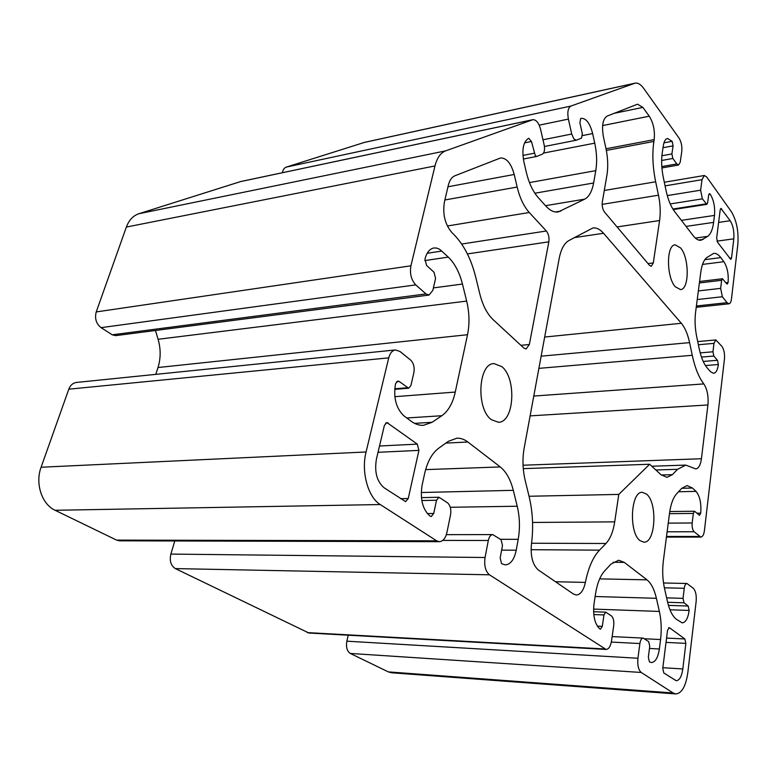 <?xml version="1.0" encoding="UTF-8"?>
<svg xmlns="http://www.w3.org/2000/svg" width="777" height="777" viewBox="0 0 777 777"><rect width="100%" height="100%" fill="white"/><g stroke="black" fill="none" stroke-linecap="round" stroke-linejoin="round"><path stroke-width="1.17" d="M491.297 419.648L498.426 422.27C514.306 422.513 516.792 378.341 501.825 366.608L493.968 363.597C478.253 363.296 475.893 408.712 491.297 419.648M640.073 540.656L643.851 542.161C655.613 543.249 657.711 502.641 646.522 494.094L642.336 492.336C630.691 491.083 628.593 532.682 640.073 540.656M675.271 286.752L680.516 289.598C689.393 289.481 689.413 257.993 680.642 247.97L675.087 244.852C666.248 244.891 666.316 277.146 675.271 286.752M535.334 155.779L536.713 156.449L542.336 154.167C544.405 152.807 545.017 149.747 544.162 144.988L540.637 129.506C538.84 122.892 536.247 119.629 532.867 119.697L445.629 150.874C440.608 152.816 437.053 157.838 434.974 165.948L410.916 265.802C409.625 273.611 411.247 279.973 415.773 284.887L425.971 293.929L429.03 295.066L432.828 290.375L435.576 278.448L434.022 272.241L426.544 265.384L424.97 259.11C426.67 252.535 429.652 248.815 433.916 247.96L436.791 248.086L439.675 249.31L448.3 257.1C454.788 263.471 459.508 272.445 462.461 284.052L466.666 301.097C469.425 312.704 469.706 323.912 467.521 334.712L455.264 392.064C452.787 403.205 448.31 411.101 441.831 415.724L432.099 422.29L423.514 425.32C419.269 425.553 415.103 424.155 411.004 421.144L403.933 415.86C396.056 408.391 393.259 397.698 395.532 383.77L397.834 381.051L399.261 381.526L408.653 388.218L410.916 385.528L413.859 372.727C414.733 367.336 413.646 363.112 410.586 360.042L399.97 351.476L395.454 349.941C392.268 350.446 390.025 353.079 388.743 357.857L366.074 451.981C360.984 471.697 367.968 497.222 380.254 504.545L436.635 540.821L439.393 541.686C443.026 541.346 445.542 538.247 446.94 532.381L450.553 514.821C451.35 509.353 450.31 505.322 447.435 502.738L438.947 497.251L436.519 500.242L433.712 513.5L431.196 516.569L430.205 516.249C422.669 509.673 419.959 499.339 422.096 485.246L424.66 473.494C427.437 461.509 432.138 453.069 438.752 448.164L448.368 441.326L456.857 438.209C460.664 438.043 464.335 439.306 467.861 441.996L500.271 466.938C506.206 471.726 510.547 479.526 513.296 490.326L517.22 506.235C519.794 517.093 520.124 528.127 518.201 539.335L516.229 550.213C514.267 559.498 510.635 564.393 505.322 564.898L501.583 563.665L500.155 557.993L502.496 545.435L501.068 539.753L492.764 534.605C490.627 534.819 489.141 536.771 488.315 540.491L485.062 557.507C483.993 565.588 485.46 571.357 489.461 574.805L606.089 649.436C608.76 649.203 610.576 646.347 611.528 640.85L613.704 625.728C614.151 621.046 613.383 617.764 611.392 615.889L605.739 612.159L603.972 614.937L602.292 626.359L600.466 629.195L599.97 629.02C594.793 624.29 592.802 615.908 594.007 603.894L595.541 593.774C597.212 583.42 600.242 575.806 604.632 570.93L611.033 564.073L618.677 560.246L624.319 562.393L647.008 579.846C651.184 583.245 654.321 589.403 656.4 598.309L659.372 611.441C661.334 620.425 661.732 629.797 660.567 639.539L659.362 648.999C658.012 657.663 655.351 662.189 651.388 662.567L649.417 661.868L648.339 657.187L649.757 646.309L648.688 641.627L643.152 638.102C641.559 638.247 640.471 640.063 639.898 643.541L637.927 658.255C637.325 665.19 638.422 669.92 641.229 672.464L673.125 692.987L675.805 693.939C681.866 693.337 685.877 686.159 687.859 672.406L696.153 601.388C696.619 595.201 695.658 590.821 693.278 588.257L686.936 583.488C685.605 583.644 684.712 585.246 684.255 588.296L683.041 598.348L684.022 602.797L688.179 606.031L689.15 610.44C688.014 618.337 685.693 622.484 682.196 622.872L676.388 619.269C672.474 616.19 669.492 610.275 667.443 601.495L664.529 588.51C662.587 579.525 662.198 570.337 663.344 560.926L669.551 513.063C670.794 504.108 673.164 497.678 676.66 493.783L681.759 488.315L687.033 485.586L692.492 488.043L696.017 491.385C699.883 496.085 701.446 503.341 700.708 513.17L699.523 515.326L694.551 511.247L693.346 513.422L692.181 522.97C691.88 526.991 692.511 529.924 694.094 531.75L700.825 537.082C702.651 536.839 703.855 534.634 704.438 530.477L724.465 358.906C724.844 353.613 723.979 349.427 721.882 346.348L715.811 339.938L713.976 343.347L712.956 351.787L713.84 356.041L717.492 360.295L718.366 364.51C717.618 369.959 716.035 372.892 713.616 373.329L710.537 371.707L707.225 367.948C703.797 363.918 701.175 357.702 699.339 349.3L696.746 336.907C695.017 328.36 694.628 320.143 695.59 312.257L700.786 272.173C701.835 264.685 703.875 259.79 706.915 257.488L713.674 253.38C716.044 253.127 718.414 254.535 720.774 257.595L723.882 261.703C727.311 267.133 728.709 274.067 728.098 282.517L727.291 284.061L726.631 283.673L722.455 278.749L721.629 280.303L720.648 288.364L722.367 296.746L727.049 302.671L728.972 303.797C730.244 303.545 731.07 301.962 731.458 299.058L737.839 244.357C738.762 231.332 736.577 220.406 731.293 211.567L706.72 177.02L704.312 175.495L702.019 179.691L700.611 190.19L702.379 198.854L706.837 204.361L707.624 202.923L708.653 195.076L709.42 193.658L710.197 194.143C713.723 199.961 715.161 207.051 714.5 215.414L713.616 222.377C712.655 229.516 710.683 234.178 707.682 236.363L700.951 240.278C698.426 240.588 695.862 239.083 693.249 235.752L674.514 211.422C670.833 206.517 668.026 199.621 666.093 190.754L663.354 177.7C661.538 168.716 661.169 160.402 662.257 152.768L663.354 145.503C664.053 141.297 665.423 138.937 667.453 138.442L672.144 141.307L673.086 145.843L671.901 153.933L672.833 158.469L676.835 163.928L678.612 165.006L680.244 162.16L681.769 151.486C682.235 146.338 681.312 141.861 679.001 138.044L643.754 88.471C640.811 84.421 637.907 82.653 635.042 83.168L570.881 106.07C568.016 107.828 567.181 112.17 568.385 119.095L571.717 134.023L573.853 138.889L576.359 140.2L581.536 138.112L582.332 133.79L579.895 122.766L580.691 118.473L581.283 118.298C586.208 118.269 589.986 123.358 592.637 133.566L594.745 143.153C596.843 153.04 597.192 162.199 595.794 170.639L593.609 182.983C592.055 191.375 589.092 196.756 584.731 199.145L558.187 211.956C554.127 212.558 550.009 210.586 545.833 206.051L538.15 197.513C532.867 191.472 528.914 183.051 526.301 172.241L523.873 161.723C521.678 149.446 523.29 141.618 528.7 138.257L531.458 141.482L535.334 155.779M685.848 643.385L684.858 638.956L669.453 627.738L667.56 630.166L662.762 668.405L663.811 672.979L676.213 680.73C679.506 680.409 681.711 676.476 682.818 668.948L685.848 643.385L666.025 642.394M573.377 593.987L576.291 595.007C580.574 594.658 583.605 590.462 585.372 582.41C588.344 567.725 593.055 556.973 599.504 550.155L605.963 543.482C610.285 538.811 613.199 531.604 614.714 521.862L618.783 494.415L649.65 464.257L660.974 474.718L666.957 477.36L672.367 474.669L677.573 469.298L685.77 465.093L695.784 468.919C698.649 468.482 700.524 465.093 701.427 458.731L707.925 404.963C708.624 396.212 707.255 389.199 703.807 383.916C698.814 377.35 694.959 367.803 692.258 355.293L689.587 342.628C687.732 334.11 684.984 327.661 681.332 323.281L603.535 233.275C600.038 229.273 596.483 227.515 592.88 227.972L568.871 240.559C564.238 243.259 561.013 249.184 559.217 258.323L524.184 447.999C522.309 458.741 522.639 469.541 525.174 480.39L529.127 496.6C532.789 512.033 533.566 527.894 531.449 544.182C530.39 556.342 532.692 564.947 538.364 569.997L573.377 593.987M605.875 148.077C607.925 157.799 608.274 166.832 606.924 175.165L602.311 202.02C601.874 206.002 602.612 209.353 604.535 212.082L649.533 265.394L651.262 266.307L653.311 262.898L659.595 220.532C660.693 212.636 660.324 204.186 658.478 195.192L655.652 181.779C652.69 167.201 652.097 153.759 653.884 141.433L654.166 139.627C655.05 130.74 653.408 122.921 649.251 116.191L642.88 107.391L637.548 104.196L607.099 116.094C602.777 118.959 601.553 125.893 603.438 136.907L605.875 148.077M548.844 241.832C549.388 237.5 548.562 233.887 546.338 230.992L529.263 212.5C523.853 206.468 519.813 197.98 517.152 187.053L514.209 174.475C511.12 163.355 506.555 157.857 500.514 157.984L454.788 175.825C451.719 177.127 449.553 180.303 448.3 185.344L444.415 201.981C442.482 214.209 444.998 224.427 451.961 232.634L453.515 234.159C463.723 244.483 471.124 258.78 475.699 277.039L479.856 294.075C482.76 305.468 487.198 314.005 493.181 319.706L523.902 348.086L526.107 348.98L529.351 344.502L548.844 241.832L467.395 253.924M716.666 238.005L717.53 242.22L730.778 259.411L731.555 257.925L733.818 238.83C734.333 231.614 733.119 225.583 730.186 220.717L720.949 208.43L720.192 209.848L716.666 238.005M418.929 450.388L417.298 444.114L386.888 422.523L384.392 425.417L376.427 459.081C374.3 471.96 376.864 481.526 384.129 487.781L405.623 501.631L408.236 498.533L418.929 450.388L378.03 452.292M395.454 349.941L76.476 382.439C72.921 382.944 70.367 385.198 68.803 389.19L41.094 467.239C34.965 483.488 41.832 504.322 55.109 510.285L116.608 540.112L119.668 540.821L439.393 541.686M155.458 330.478L158.09 339.277C160.868 348.951 160.829 358.372 157.993 367.531L155.769 374.359M532.867 119.697L240.753 181.527L138.908 213.724C133.149 215.666 128.963 220.114 126.36 227.059L96.231 311.927C94.551 318.483 96.163 323.727 101.078 327.651L112.238 334.809L115.647 335.635L429.03 295.066M635.042 83.168L364.666 142.337L286.266 167.104C284.246 167.842 282.974 169.707 282.44 172.698M348.242 635.197L346.853 641.19C345.862 647.124 347.018 651.204 350.31 653.447L388.325 671.891L391.569 672.775L675.805 693.939M174.786 540.977L170.862 554.088C169.376 560.839 170.872 565.675 175.33 568.589L308.955 633.032L606.089 649.436M618.783 494.415L529.04 496.26M649.65 464.257L523.271 468.638M436.635 540.821L116.608 540.112M436.519 500.242L421.804 500.524M433.712 513.5L427.292 513.587M467.861 441.996L445.891 443.094M500.271 466.938L425.621 469.619M513.296 490.326L421.231 492.511M517.22 506.235L450.281 507.274M518.201 539.335L500.427 539.306M516.229 550.213L501.621 550.116M488.315 540.491L442.744 540.403M485.062 557.507L170.862 554.088M489.461 574.805L175.33 568.589M604.7 648.96L307.323 632.604M603.972 614.937L593.783 614.549M602.292 626.359L597.309 626.136M624.319 562.393L613.053 562.247M647.008 579.846L599.659 578.865M656.4 598.309L595.133 596.503M659.372 611.441L593.56 609.09M660.567 639.539L644.512 638.752M659.362 648.999L649.475 648.465M639.898 643.541L611.324 642.074M637.927 658.255L346.853 641.19M641.229 672.464L350.31 653.447M673.125 692.987L388.325 671.891M684.255 588.296L664.374 587.81M683.041 598.348L666.627 597.872M684.022 602.797L667.618 602.292M688.179 606.031L668.443 605.38M689.15 610.44L669.968 609.78M692.492 488.043L681.779 488.296M696.017 491.385L678.544 491.754M700.708 513.17L696.95 513.208M693.346 513.422L669.473 513.684M692.181 522.97L668.249 523.125M694.094 531.75L667.122 531.808M699.397 536.46L666.511 536.46M713.976 343.347L698.387 344.745M712.956 351.787L700.194 352.884M713.84 356.041L701.466 357.08M717.492 360.295L703.204 361.46M718.366 364.51L705.429 365.549M720.774 257.595L704.826 259.664M723.882 261.703L702.505 264.423M728.098 282.517L725.932 282.77M721.629 280.303L699.387 282.945M720.648 288.364L698.348 290.928M722.367 296.746L697.231 299.543M727.049 302.671L696.396 305.992M702.019 179.691L665.073 185.858M700.611 190.19L667.278 195.59M702.379 198.854L670.211 203.933M706.06 203.875L672.863 209.032M710.197 194.143L708.809 194.367M714.5 215.414L681.39 220.357M713.616 222.377L686.052 226.408M707.682 236.363L695.386 238.092M703.195 239.394L698.552 240.035M672.144 141.307L663.937 142.851M673.086 145.843L663.014 147.708M671.901 153.933L661.897 155.75M672.833 158.469L661.645 160.48M676.835 163.928L661.819 166.569M634.45 83.343L363.937 142.531M570.881 106.07L286.266 167.104M568.385 119.095L539.199 125.175M571.717 134.023L542.977 139.782M592.637 133.566L582.527 135.577M594.745 143.153L543.541 153.069M595.794 170.639L529.467 182.585M593.609 182.983L534.858 193.22M584.731 199.145L545.512 205.691M560.839 211.091L555.4 211.975M531.458 141.482L524.553 142.871M534.158 153.234L522.911 155.419M532.498 119.804L240.326 181.643M445.629 150.874L138.908 213.724M434.974 165.948L126.36 227.059M410.916 265.802L96.231 311.927M415.773 284.887L101.078 327.651M425.971 293.929L112.238 334.809M441.89 251.039L427.185 253.283M448.3 257.1L424.796 260.586M462.461 284.052L433.401 287.908M466.666 301.097L158.09 339.277M467.521 334.712L157.993 367.531M455.264 392.064L394.842 396.678M441.831 415.724L406.779 417.987M432.099 422.29L414.588 423.368M399.261 381.526L396.513 381.76M407.284 387.762L394.735 388.772M388.743 357.857L68.803 389.19M366.074 451.981L41.094 467.239M380.254 504.545L55.109 510.285M653.311 262.898L648.018 263.597M659.595 220.532L617.074 226.942M658.478 195.192L602.146 204.37M655.652 181.779L604.292 190.482M653.884 141.433L606.351 150.427M654.166 139.627L606.021 148.766M649.251 116.191L602.622 125.583M642.88 107.391L614.189 113.316M546.338 230.992L461.674 244.036M529.263 212.5L447.358 226M517.152 187.053L444.881 199.98M514.209 174.475L447.97 186.771M529.351 344.502L520.911 345.328M585.372 582.41L555.487 581.73M599.504 550.155L531.079 549.698M605.963 543.482L531.575 543.24M614.714 521.862L532.566 522.455M672.367 474.669L661.285 475M677.573 469.298L655.856 469.988M701.427 458.731L523.057 465.229M707.925 404.963L530.118 415.88M703.807 383.916L533.78 396.047M692.258 355.293L538.898 368.356M689.587 342.628L541.142 356.167M681.332 323.281L544.677 337.043M603.535 233.275L574.222 237.636M731.555 257.925L729.486 258.187M733.818 238.83L716.996 241.132M730.186 220.717L718.618 222.397M721.687 208.887L720.366 209.091M684.858 638.956L666.569 638.072M669.453 627.738L668.618 627.699M682.818 668.948L662.849 667.705M417.298 444.114L379.526 446.008M388.228 422.95L385.596 423.115M408.236 498.533L400.611 498.688M536.713 156.449L523.339 159.023M576.359 140.2L544.434 146.484M438.947 497.251L421.416 497.62M492.764 534.605L446.338 534.654M605.739 612.159L593.579 611.713M643.152 638.102L612.14 636.586M686.936 583.488L663.519 582.973M694.551 511.247L669.764 511.538M700.825 537.082L666.433 537.072M715.811 339.938L697.727 341.589M722.455 278.749L699.582 281.488M728.972 303.797L696.231 307.313M704.312 175.495L664.316 182.245M706.837 204.361L673.203 209.567M678.612 165.006L661.926 167.939M408.653 388.218L394.687 389.345M685.77 465.093L651.796 466.239"/></g></svg>
